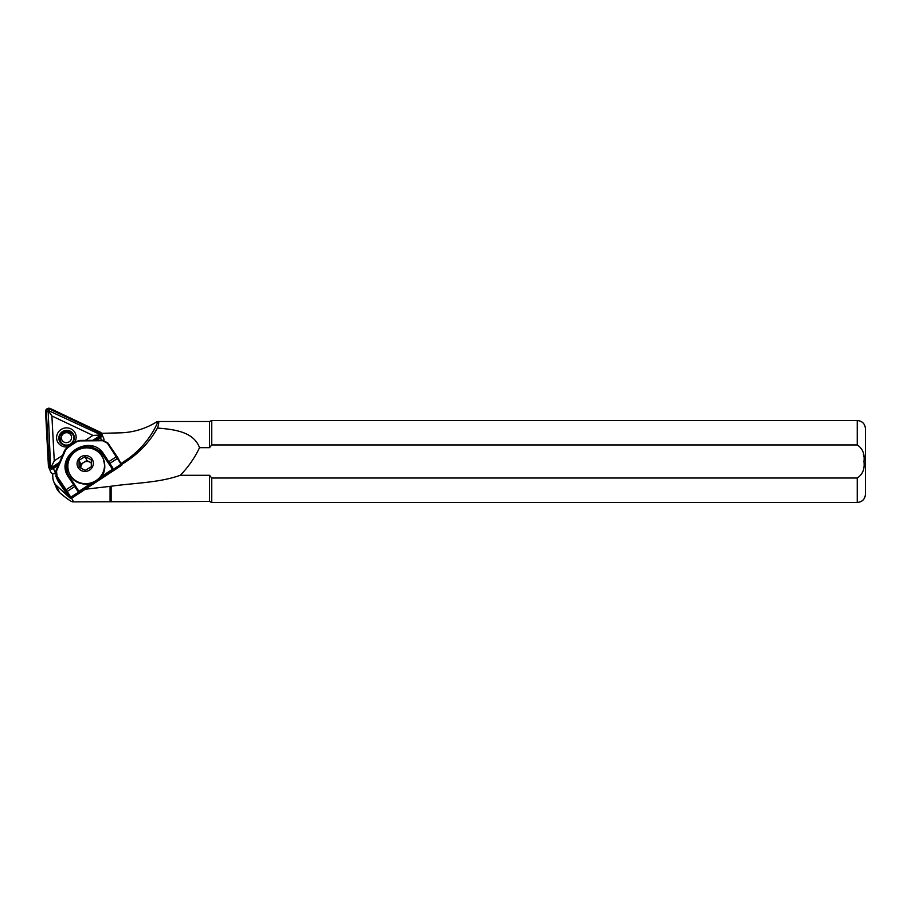 <?xml version="1.0" encoding="UTF-8"?>
<svg xmlns="http://www.w3.org/2000/svg" width="911" height="911" viewBox="0 0 911 911"><rect width="100%" height="100%" fill="white"/><g stroke="black" fill="none" stroke-linecap="round" stroke-linejoin="round"><path stroke-width="1.37" d="M60.445 441.778A7.789 7.516 -23.5 0 0 60.513 442.746M74.406 442.655A9.839 9.497 -23.5 0 0 70.819 428.796A9.839 9.497 -23.5 0 0 58.532 443.327A9.839 9.497 -23.5 0 0 68.177 446.743M73.484 441.163A7.789 7.516 156.5 0 1 59.443 441.004A7.789 7.516 156.5 0 1 66.879 430.345A7.789 7.516 156.5 0 1 73.484 441.163M59.534 462.298L52.394 466.99L51.107 467.206L50.526 466.113L48.135 410.44L99.265 434.091L99.823 435.674L92.979 440.32M58.805 463.995L52.986 467.821A2.46 2.369 156.5 0 1 49.217 466.033L46.37 411.578A2.46 2.369 156.5 0 1 49.923 409.244L99.754 432.827A2.46 2.369 156.5 0 1 99.971 436.95L94.846 440.309M58.236 465.316L53.43 468.47A3.28 3.166 156.5 0 1 48.408 466.09L45.55 411.635A3.28 3.166 156.5 0 1 50.287 408.527L100.119 432.11A3.28 3.166 156.5 0 1 100.415 437.61L96.304 440.298M55.252 473.31A3.28 3.166 156.5 0 1 50.697 471.852L48.659 467.161M101.645 433.67L103.683 438.362A3.28 3.166 156.5 0 1 103.843 440.355M62.495 455.42L54.261 460.829L51.904 415.985L92.933 435.412L85.372 440.377M74.269 436.768A7.789 7.516 -23.5 0 0 73.609 436.062M100.062 435.025L92.933 435.412M51.107 467.206L54.261 460.829M48.135 410.44L51.904 415.985M80.783 464.177L83.823 462.367A6.149 5.933 156.5 0 0 80.806 467.628L80.806 468.015A6.149 5.933 156.5 0 1 80.806 467.628L80.783 464.177L79.063 460.237L85.156 456.593L91.294 459.85L91.339 466.739L85.247 470.372L79.109 467.127L79.063 460.237M67.847 466.33A18.448 17.799 156.5 0 1 82.514 448.314A18.448 17.799 156.5 0 1 103.102 458.404A18.448 17.799 156.5 0 1 104.537 465.179A18.448 17.799 156.5 0 1 89.859 483.194A18.448 17.799 156.5 0 1 69.27 473.105A18.448 17.799 156.5 0 1 67.847 466.33M77.048 463.745A8.199 7.914 156.5 0 1 85.156 455.534A8.199 7.914 156.5 0 1 93.355 463.232A8.199 7.914 156.5 0 1 85.247 471.442A8.199 7.914 156.5 0 1 77.048 463.745M857.251 444.944L857.251 420.483C862.227 420.973 864.96 423.706 865.45 428.682L865.45 494.274C864.96 499.262 862.227 501.995 857.251 502.473L211.728 502.473L211.728 478.024L857.251 478.024C862.626 474.483 864.858 468.971 863.958 461.478L863.958 461.478C864.858 453.974 862.615 448.463 857.251 444.944L211.728 444.944L209.53 447.677L199.555 447.677C193.508 431.609 174.263 429.445 157.466 428.045C149.734 441.744 139.36 452.869 126.333 461.433L121.892 464.348M863.434 454.373L863.73 456.684M159.209 421.804L158.059 421.531C159.083 421.884 158.878 424.048 157.466 428.045M158.343 421.508L209.53 421.508L209.53 447.677M84.564 489.719L71.457 498.34L70.602 498.169L71.457 498.34L67.403 491.689L57.029 476.248L56.277 476.931L55.753 475.975L57.632 480.302A6.149 5.933 156.5 0 0 58.145 481.224L68.689 496.859L70.602 498.169L56.573 476.726L56.038 470.919L65.034 450.08L67.437 447.233L76.16 441.505L79.747 440.423L102.704 440.252L107.908 442.997L118.031 458.051L121.755 465.248L85.247 489.241L111.142 486.235C134.703 482.853 158.821 482.91 180.276 475.291L209.53 475.291L209.53 501.449L72.766 501.859C71.217 501.767 66.776 498.636 59.443 492.487L57.074 489.344L53.795 481.782A12.299 11.866 -23.5 0 0 56.425 485.54L69.953 497.941M111.142 486.235L111.142 501.449M101.463 433.329L120.343 432.839A69.692 67.255 156.5 0 0 156.749 421.839L157.945 421.816M71.115 497.691C73.085 500.458 73.632 501.847 72.766 501.859M158.059 421.531A88.139 85.053 156.5 0 1 124.932 460.932L121.3 463.323M110.083 486.838L110.083 501.859M209.53 475.291L211.728 478.024M180.276 475.291C188.144 467.275 194.578 458.074 199.555 447.677M857.251 420.483L211.728 420.483L211.728 444.944M52.633 473.583L52.849 477.797A12.299 11.866 -23.5 0 0 53.795 481.782M58.145 481.224L56.277 476.931L55.673 471.294L64.704 450.262L67.072 447.472L75.795 441.744M90.679 483.616L78.961 491.325L67.403 473.64L67.437 459.395L77.241 448.576L91.76 446.754L103.569 454.851L112.497 469.279L100.95 476.863M57.029 476.248L56.528 471.021L65.535 450.182L67.71 447.608L76.433 441.869L79.678 440.89L102.636 440.719L107.339 443.19L121.755 465.248M100.028 477.979L112.725 469.632L112.873 468.038L103.979 454.407C90.36 431.916 53.02 456.445 68.815 477.512L77.72 491.143L79.189 491.667L92.079 483.206M79.189 491.667L70.079 478.104A20.088 19.586 158.5 0 1 75.909 450.797A20.088 19.586 158.5 0 1 103.615 456.058L112.873 468.038M107.908 442.997L107.339 443.19M64.681 450.319L65.535 450.182M55.753 471.101L56.528 471.021M86.875 460.545L89.938 462.173A6.149 5.933 156.5 0 0 83.823 462.367L86.875 460.545L85.156 456.593M91.316 463.175A6.149 5.933 156.5 0 0 89.938 462.173L91.316 462.902M99.265 434.091L99.754 432.827M101.565 440.264L100.415 437.61M55.298 472.763L53.43 468.47M52.394 466.99L52.986 467.821M50.526 466.113L49.217 466.033M99.367 436.118L99.971 436.95M49.433 410.508L49.923 409.244M47.679 411.658L46.37 411.578M74.326 437.724L73.279 435.299A7.174 6.924 156.5 0 1 67.243 445.08A7.174 6.924 156.5 0 1 59.773 436.654M61.538 436.585A5.124 4.942 156.5 0 1 67.71 432.805A5.124 4.942 156.5 0 1 71.422 438.738A5.124 4.942 156.5 0 1 65.25 442.518A5.124 4.942 156.5 0 1 61.538 436.585M103.102 458.404L103.319 458.893A18.448 17.799 156.5 0 1 104.754 465.669A18.448 17.799 156.5 0 1 90.075 483.695A18.448 17.799 156.5 0 1 69.487 473.595L69.27 473.105M103.979 454.407L103.922 455.751A20.497 19.996 -21.5 0 0 67.573 474.073M59.443 492.487L56.425 485.54M126.333 461.433L124.932 460.932M857.251 478.024L857.251 502.473M103.615 456.058L112.725 469.632M116.927 456.354L108.375 461.968M74.144 484.458L65.592 490.084M66.697 491.781L75.26 486.178M121.596 463.801L99.048 478.981M93.4 482.693L70.261 497.531M109.479 463.688L118.031 458.051M67.71 447.608L67.072 447.472M73.279 435.299C68.268 429.491 63.77 429.912 59.762 436.574L61.174 443.441M103.319 458.893L104.765 465.726C105.995 484.652 76 491.359 69.487 473.595M209.53 501.449L211.728 502.473M209.53 421.508L211.728 420.483M71.457 498.34L84.746 489.606"/></g></svg>
